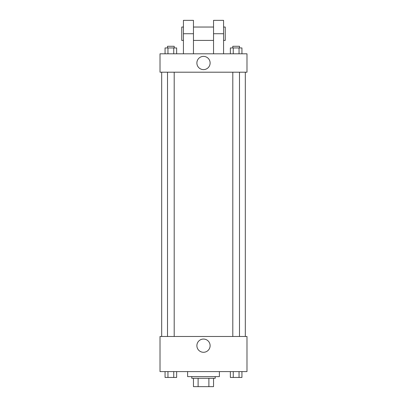 <?xml version="1.0" encoding="UTF-8"?>
<svg xmlns="http://www.w3.org/2000/svg" width="407" height="407" viewBox="0 0 407 407"><rect width="100%" height="100%" fill="white"/><g stroke="black" fill="none" stroke-linecap="round" stroke-linejoin="round"><path stroke-width="0.61" d="M208.893 378.286L208.893 386.65L193.462 386.65L193.462 378.286M208.893 386.65L213.538 386.65L213.538 378.286L213.538 386.65M215.206 376.612L215.206 378.286L191.794 378.286L191.794 376.612M198.107 378.286L198.107 386.65M187.612 371.596L187.612 376.612L219.388 376.612L219.388 371.596M246.988 371.596L160.012 371.596L160.012 336.472L246.988 336.472L246.988 371.596M210.114 345.67A6.614 6.614 0 0 1 200.193 351.399A6.614 6.614 0 0 1 200.193 339.942A6.614 6.614 0 0 1 210.114 345.67M245.314 72.202L245.314 336.472M232.804 336.472L232.804 72.202M174.196 72.202L174.196 336.472M246.988 72.202L160.012 72.202L160.012 53.8L246.988 53.8L246.988 72.202L160.012 72.202M241.941 371.596L241.941 377.452L230.357 377.452L230.357 371.596M239.046 371.596L239.046 377.452M233.252 371.596L233.252 377.452M239.494 377.452L232.804 377.452M176.643 371.596L176.643 377.452L165.059 377.452L165.059 371.596M173.748 371.596L173.748 377.452M167.954 371.596L167.954 377.452M174.196 377.452L167.506 377.452M241.941 53.8L241.941 47.95L230.357 47.95L230.357 53.8M239.046 47.95L239.046 53.8M233.252 47.95L233.252 53.8M232.804 47.95L232.804 46.276L239.494 46.276L239.494 47.95M176.643 53.8L176.643 47.95L165.059 47.95L165.059 53.8M173.748 47.95L173.748 53.8M167.954 47.95L167.954 53.8M167.506 47.95L167.506 46.276L174.196 46.276L174.196 47.95M196.886 63.004A6.614 6.614 0 0 1 206.807 57.27A6.614 6.614 0 0 1 206.807 68.732A6.614 6.614 0 0 1 196.886 63.004M213.538 53.8L213.538 33.73L223.57 33.73L223.57 20.35L213.538 20.35L213.538 33.73M213.538 27.04L193.462 27.04M183.43 53.8L183.43 33.73L193.462 33.73L193.462 53.8M193.462 33.73L193.462 20.35L183.43 20.35L183.43 33.73M223.57 53.8L223.57 33.73M223.57 40.42L225.244 40.42L225.244 27.04L223.57 27.04M183.43 27.04L181.756 27.04L181.756 40.42L183.43 40.42M161.686 72.202L161.686 336.472M239.494 336.472L239.494 72.202M167.506 72.202L167.506 336.472M213.538 40.42L193.462 40.42"/></g></svg>
